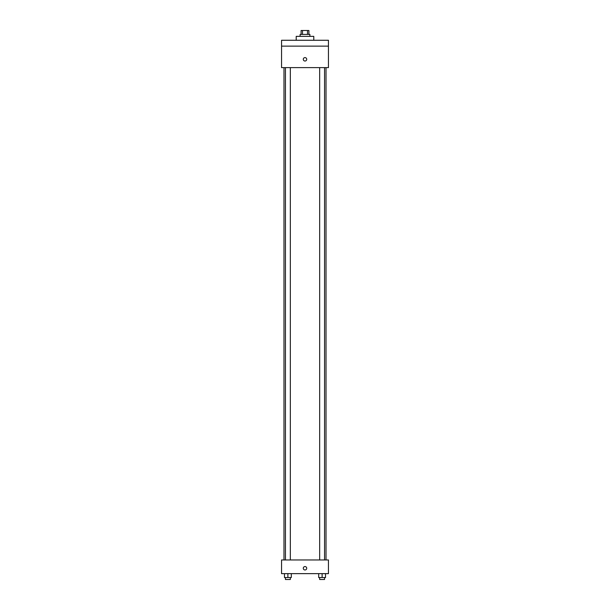 <?xml version="1.0" encoding="UTF-8"?>
<svg xmlns="http://www.w3.org/2000/svg" width="610" height="610" viewBox="0 0 610 610"><rect width="100%" height="100%" fill="white"/><g stroke="black" fill="none" stroke-linecap="round" stroke-linejoin="round"><path stroke-width="0.91" d="M302.491 34.404L302.491 30.5L301.096 30.5L301.096 34.404M302.491 30.5L308.904 30.5L308.904 34.404M307.509 34.404L307.509 30.5M300.112 36.364L300.112 34.404L309.888 34.404L309.888 36.364M313.792 40.268L313.792 36.364L296.208 36.364L296.208 40.268M281.553 40.268L328.447 40.268L328.447 46.131L281.553 46.131L281.553 40.268M328.447 46.131L328.447 67.618L281.553 67.618L281.553 46.131M305 61.031A1.708 1.708 0 0 1 303.521 58.461A1.708 1.708 0 0 1 306.479 58.461A1.708 1.708 0 0 1 305 61.031M281.553 559.965L328.447 559.965L328.447 573.636L281.553 573.636L281.553 559.965M305 569.976A1.708 1.708 0 0 1 303.521 567.407A1.708 1.708 0 0 1 306.479 567.407A1.708 1.708 0 0 1 305 569.976M318.694 573.636L318.694 577.548L325.534 577.548L325.534 573.636L325.534 577.548M322.118 577.548L322.118 573.636M324.558 577.548L324.558 579.5L319.671 579.5L319.671 577.548M284.466 573.636L284.466 577.548L291.305 577.548L291.305 573.636L291.305 577.548M287.882 577.548L287.882 573.636M290.329 577.548L290.329 579.5L285.442 579.5L285.442 577.548M326.022 559.965L326.022 67.618M283.978 559.965L283.978 67.618M319.671 67.618L319.671 559.965M324.558 67.618L324.558 559.965M290.329 559.965L290.329 67.618M285.442 559.965L285.442 67.618"/></g></svg>
